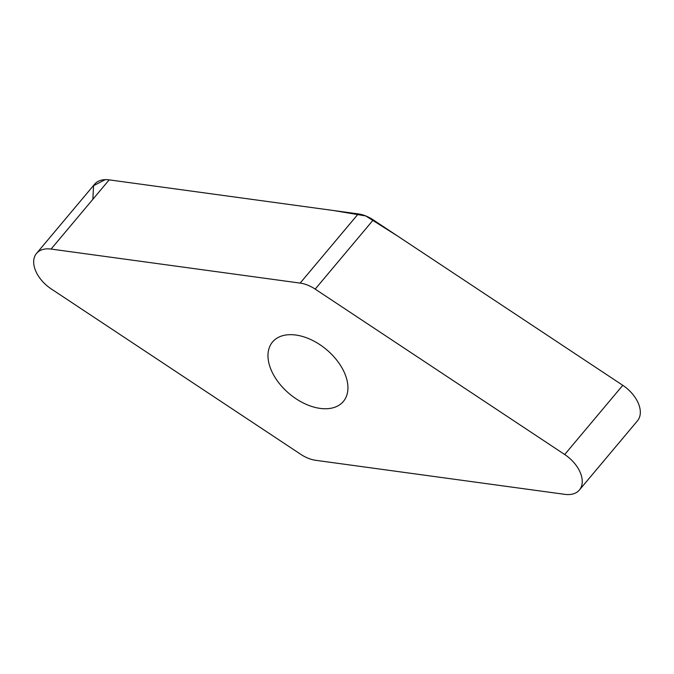 <?xml version="1.0" encoding="UTF-8"?>
<svg xmlns="http://www.w3.org/2000/svg" width="674" height="674" viewBox="0 0 674 674"><rect width="100%" height="100%" fill="white"/><g stroke="black" fill="none" stroke-linecap="round" stroke-linejoin="round"><path stroke-width="1.01" d="M347.936 387.702A46.245 28.847 40 0 1 343.378 401.443A46.245 28.847 40 0 1 289.407 393.81A46.245 28.847 40 0 1 272.54 341.979A46.245 28.847 40 0 1 317.454 343.117A46.245 28.847 40 0 1 347.936 387.702M300.157 283.097L51.081 249.068A28.898 18.029 -140 0 0 36.531 253.407A28.898 18.029 -140 0 0 51.216 288.902L300.73 454.31A28.898 18.029 -140 0 0 315.761 460.317L564.829 494.354A28.898 18.029 -140 0 0 579.387 490.015A28.898 18.029 -140 0 0 564.702 454.52L315.188 289.112A28.898 18.029 -140 0 0 300.157 283.097L358.239 213.902A28.898 18.029 40 0 1 373.27 219.909L622.784 385.317A28.898 18.029 40 0 1 637.469 420.812L579.387 490.015M36.531 253.407L94.613 184.213A28.898 18.029 40 0 1 109.171 179.865L358.239 213.902M92.86 199.293L93.568 185.679L105.254 179.646M51.081 249.068L109.171 179.865L333.453 210.515L365.755 215.941L398.107 236.372L622.784 385.317L564.702 454.52M373.27 219.909L315.188 289.112"/></g></svg>
